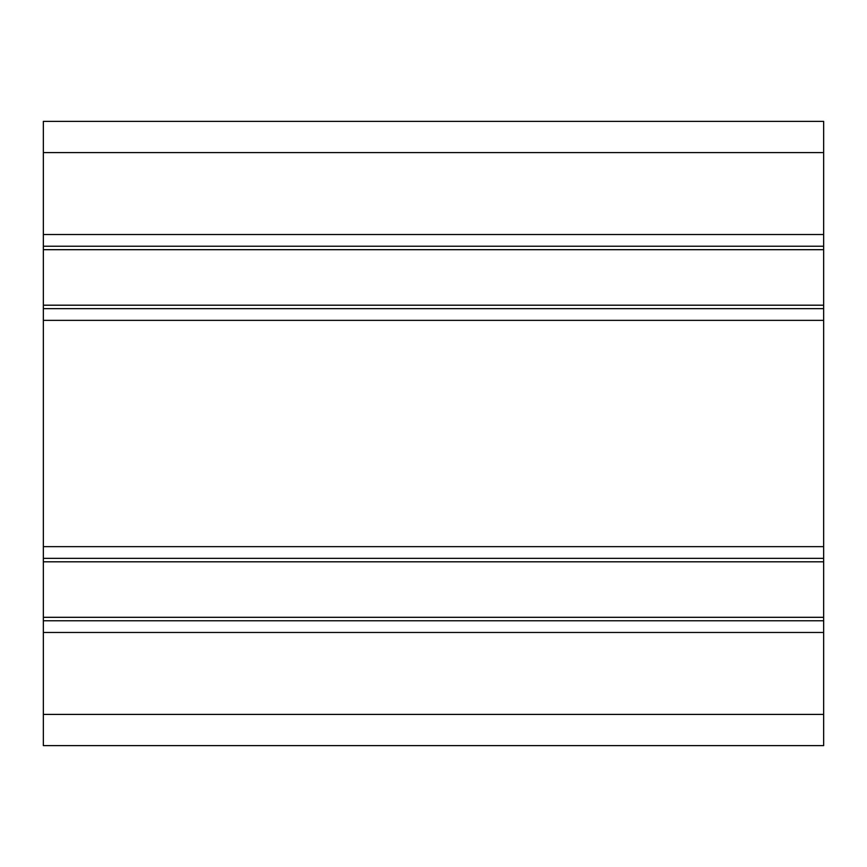 <?xml version="1.0" encoding="UTF-8"?>
<svg xmlns="http://www.w3.org/2000/svg" width="867" height="867" viewBox="0 0 867 867"><rect width="100%" height="100%" fill="white"/><g stroke="black" fill="none" stroke-linecap="round" stroke-linejoin="round"><path stroke-width="1.3" d="M823.65 152.592L43.35 152.592L43.35 121.38L823.65 121.38L823.65 308.652L43.35 308.652L43.35 745.62L823.65 745.62L823.65 714.408L43.35 714.408M823.65 308.652L823.65 558.348L43.35 558.348M823.65 558.348L823.65 620.772L43.35 620.772M823.65 620.772L823.65 714.408M43.35 152.592L43.35 308.652M823.65 246.228L43.35 246.228M823.65 320.357L43.35 320.357M823.65 546.644L43.35 546.644M823.65 561.805L43.35 561.805M823.65 617.315L43.35 617.315M823.65 632.476L43.35 632.476M823.65 234.524L43.35 234.524M823.65 249.685L43.35 249.685M823.65 305.195L43.35 305.195"/></g></svg>
